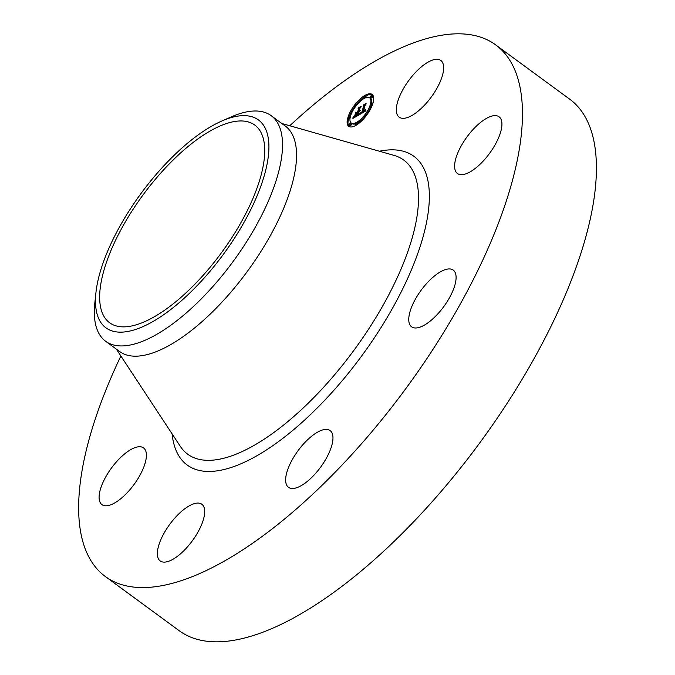 <?xml version="1.0" encoding="UTF-8"?>
<svg xmlns="http://www.w3.org/2000/svg" width="675" height="675" viewBox="0 0 675 675"><rect width="100%" height="100%" fill="white"/><g stroke="black" fill="none" stroke-linecap="round" stroke-linejoin="round"><path stroke-width="1.01" d="M397.642 115.476A35.176 13.972 126.3 0 1 410.442 78.283A35.176 13.972 126.3 0 1 440.792 60.446A35.176 13.972 126.3 0 1 442.336 62.142A35.176 13.972 126.3 0 1 429.545 99.326A35.176 13.972 126.3 0 1 399.187 117.172A35.176 13.972 126.3 0 1 397.642 115.476M289.761 125.761A329.771 130.967 126.3 0 1 495.56 44.803L569.514 99.048A329.771 130.967 126.3 0 1 447.348 484.144A329.771 130.967 126.3 0 1 179.407 630.855L105.46 576.61A329.771 130.967 126.3 0 1 120.876 355.995M495.56 44.803A329.771 130.967 126.3 0 1 373.393 429.891A329.771 130.967 126.3 0 1 105.46 576.61M221.881 120.985L231.491 116.792A139.902 55.561 126.3 0 1 271.173 115.678L285.145 125.93A139.902 55.561 126.3 0 1 233.314 289.297A139.902 55.561 126.3 0 1 119.644 351.54L105.671 341.288A139.902 55.561 126.3 0 1 94.821 303.109L95.934 292.68A128.933 51.207 126.3 0 1 97.875 280.986A128.933 51.207 126.3 0 1 221.881 120.985A128.933 51.207 126.3 0 1 266.507 166.843A128.933 51.207 126.3 0 1 167.569 311.934A128.933 51.207 126.3 0 1 95.934 292.68M271.173 115.678A139.902 55.561 126.3 0 1 279.914 166.556A139.902 55.561 126.3 0 1 219.341 279.045A139.902 55.561 126.3 0 1 105.671 341.288M209.292 268.237A122.631 48.701 126.3 0 1 109.654 322.793A122.631 48.701 126.3 0 1 155.09 179.592A122.631 48.701 126.3 0 1 254.728 125.027A122.631 48.701 126.3 0 1 209.292 268.237M144.045 466.4A35.176 13.972 126.3 0 1 123.289 496.555A35.176 13.972 126.3 0 1 101.942 504.63A35.176 13.972 126.3 0 1 101.453 486.135A35.176 13.972 126.3 0 1 122.209 455.979A35.176 13.972 126.3 0 1 143.556 447.905A35.176 13.972 126.3 0 1 144.045 466.4M424.651 285.753A35.176 13.972 126.3 0 1 453.229 270.101A35.176 13.972 126.3 0 1 440.201 311.175A35.176 13.972 126.3 0 1 411.623 326.827A35.176 13.972 126.3 0 1 424.651 285.753M319.604 431.106A35.176 13.972 126.3 0 1 330.109 430.591A35.176 13.972 126.3 0 1 326.413 458.114A35.176 13.972 126.3 0 1 299 486.802A35.176 13.972 126.3 0 1 288.495 487.316A35.176 13.972 126.3 0 1 292.199 459.793A35.176 13.972 126.3 0 1 319.604 431.106M203.377 505.938A35.176 13.972 126.3 0 1 190.578 543.13A35.176 13.972 126.3 0 1 160.228 560.967A35.176 13.972 126.3 0 1 158.684 559.271A35.176 13.972 126.3 0 1 171.475 522.079A35.176 13.972 126.3 0 1 201.833 504.242A35.176 13.972 126.3 0 1 203.377 505.938M456.975 155.005A35.176 13.972 126.3 0 1 477.731 124.858A35.176 13.972 126.3 0 1 499.078 116.783A35.176 13.972 126.3 0 1 499.568 135.278A35.176 13.972 126.3 0 1 478.811 165.426A35.176 13.972 126.3 0 1 457.464 173.509A35.176 13.972 126.3 0 1 456.975 155.005M347.878 117.577A19.786 7.855 126.3 0 1 359.395 99.638A19.786 7.855 126.3 0 1 372.119 94.424A19.786 7.855 126.3 0 1 372.946 103.191A19.786 7.855 126.3 0 1 361.429 121.129A19.786 7.855 126.3 0 1 348.713 126.335A19.786 7.855 126.3 0 1 347.878 117.577M350.544 116.049A15.593 6.193 126.3 0 1 359.615 101.917A15.593 6.193 126.3 0 1 369.638 97.816A15.593 6.193 126.3 0 1 370.288 104.709A15.593 6.193 126.3 0 1 361.218 118.851A15.593 6.193 126.3 0 1 351.194 122.951A15.593 6.193 126.3 0 1 350.544 116.049M359.142 114.75L360.458 112.43L360.695 113.273L361.96 112.717L364.154 105.587L363.715 105.241L366.221 103.807L365.226 105.013L363.277 111.527L365.192 109.561L363.133 112.016L365.462 109.46L365.648 111.029L359.201 114.792M358.965 114.488L360.34 112.261L359.041 114.547M360.686 112.801L361.741 112.404L363.715 105.815L363.218 105.081L366.01 103.478L363.462 105.089L363.901 105.671L361.859 112.489L360.923 112.978M352.882 118.42L354.367 115.94L354.797 116.691L356.898 115.661L357.809 112.598L356.67 115.492L354.586 116.134L356.586 115.4L357.337 112.868L355.303 114.953L356.122 112.21L356.721 112.776L357.978 112.05L358.965 108.751L358.518 108.304L361.201 106.76L360.053 108.127L359.218 110.936L360.129 110.211L359.066 111.426L360.264 110.422L358.906 111.974L358.079 114.733L358.568 115.155L352.882 118.42M352.797 117.956L354.257 115.712L352.873 118.007M355.818 112.126L354.974 114.953L355.919 112.202M357.666 111.772L358.509 108.97L357.969 108.093L361.142 106.279L358.223 108.101L358.67 108.81L357.75 111.873L356.543 112.413L357.758 111.839M355.649 124.208A1.198 0.473 126.3 0 1 356.349 123.12A1.198 0.473 126.3 0 1 357.117 122.808A1.198 0.473 126.3 0 1 357.168 123.339A1.198 0.473 126.3 0 1 356.468 124.428A1.198 0.473 126.3 0 1 355.7 124.74A1.198 0.473 126.3 0 1 355.649 124.208M348.452 117.248A1.198 0.473 126.3 0 1 349.152 116.159A1.198 0.473 126.3 0 1 349.92 115.847A1.198 0.473 126.3 0 1 349.971 116.378A1.198 0.473 126.3 0 1 349.27 117.467A1.198 0.473 126.3 0 1 348.502 117.779A1.198 0.473 126.3 0 1 348.452 117.248M348.899 124.833A1.198 0.473 126.3 0 1 349.599 123.744A1.198 0.473 126.3 0 1 350.367 123.432A1.198 0.473 126.3 0 1 350.418 123.964A1.198 0.473 126.3 0 1 349.726 125.052A1.198 0.473 126.3 0 1 348.95 125.364A1.198 0.473 126.3 0 1 348.899 124.833M363.656 97.428A1.198 0.473 126.3 0 1 364.357 96.339A1.198 0.473 126.3 0 1 365.124 96.027A1.198 0.473 126.3 0 1 365.175 96.559A1.198 0.473 126.3 0 1 364.483 97.647A1.198 0.473 126.3 0 1 363.707 97.959A1.198 0.473 126.3 0 1 363.656 97.428M354.561 105.899A1.198 0.473 126.3 0 1 355.261 104.811A1.198 0.473 126.3 0 1 356.037 104.498A1.198 0.473 126.3 0 1 356.079 105.03A1.198 0.473 126.3 0 1 355.387 106.11A1.198 0.473 126.3 0 1 354.611 106.431A1.198 0.473 126.3 0 1 354.561 105.899M372.372 103.511A1.198 0.473 126.3 0 1 371.68 104.6A1.198 0.473 126.3 0 1 370.904 104.92A1.198 0.473 126.3 0 1 370.853 104.389A1.198 0.473 126.3 0 1 371.554 103.3A1.198 0.473 126.3 0 1 372.33 102.98A1.198 0.473 126.3 0 1 372.372 103.511M366.263 114.868A1.198 0.473 126.3 0 1 365.563 115.957A1.198 0.473 126.3 0 1 364.795 116.269A1.198 0.473 126.3 0 1 364.745 115.737A1.198 0.473 126.3 0 1 365.445 114.649A1.198 0.473 126.3 0 1 366.213 114.337A1.198 0.473 126.3 0 1 366.263 114.868M371.925 95.926A1.198 0.473 126.3 0 1 371.225 97.014A1.198 0.473 126.3 0 1 370.457 97.335A1.198 0.473 126.3 0 1 370.406 96.803A1.198 0.473 126.3 0 1 371.107 95.715A1.198 0.473 126.3 0 1 371.874 95.403A1.198 0.473 126.3 0 1 371.925 95.926M359.716 109.266L359.893 108.675M358.037 115.459L358.223 114.851M358.518 108.304L359.404 108.953M358.965 108.751L359.707 109.299M357.978 112.05L358.72 112.598M357.809 112.598L358.552 113.147M354.949 116.665L355.379 116.986M354.873 116.682L355.328 117.02M354.797 116.691L355.278 117.045M354.738 116.682L355.252 117.062M353.97 116.674L354.822 117.298M353.902 116.8L354.696 117.383M353.835 116.918L354.569 117.45M353.776 117.02L354.451 117.517M353.666 117.214L354.248 117.636M353.565 117.374L354.063 117.737M364.897 106.118L365.032 105.646M363.116 112.514L363.243 112.092M360.113 113.105L361.091 113.577M365.15 110.219L365.572 110.523M365.082 110.354L365.597 110.734M365.006 110.481L365.631 110.936M364.93 110.599L365.58 111.071M364.854 110.708L365.453 111.147M364.77 110.818L365.318 111.223M364.686 110.919L365.192 111.299M364.593 111.021L365.065 111.375M364.492 111.122L364.939 111.451M363.715 105.241L364.601 105.891M364.154 105.587L364.888 106.127M360.813 113.282L361.243 113.602M360.652 113.248L361.176 113.636M360.18 112.97L361.066 113.628M360.045 113.223L360.863 113.822M359.977 113.341L360.737 113.898M359.918 113.459L360.61 113.965M359.851 113.569L360.492 114.041M359.792 113.678L360.374 114.109M363.218 105.081L363.757 105.486M357.969 108.093L358.433 108.439M348.832 118.024A19.786 7.855 -53.7 0 0 348.773 118.226A19.786 7.855 -53.7 0 0 349.186 126.622M372.532 94.795A19.786 7.855 -53.7 0 0 365.437 96.255M363.656 97.445A19.786 7.855 -53.7 0 0 356.282 104.676M354.822 106.582A19.786 7.855 -53.7 0 0 349.608 115.847M366.441 114.497A15.593 6.193 -53.7 0 0 371.174 105.367A15.593 6.193 -53.7 0 0 371.233 105.157M371.672 103.199A15.593 6.193 -53.7 0 0 370.524 98.466L369.638 97.816M351.194 122.951L352.08 123.601A15.593 6.193 -53.7 0 0 355.868 123.727M357.421 123.027A15.593 6.193 -53.7 0 0 364.973 116.395M358.062 123.972A1.198 0.473 -53.7 0 0 358.003 123.457L357.117 122.808M348.502 117.779L349.388 118.429A1.198 0.473 -53.7 0 0 350.047 118.218M348.95 125.364L349.836 126.014A1.198 0.473 -53.7 0 0 350.612 125.702A1.198 0.473 -53.7 0 0 351.312 124.613A1.198 0.473 -53.7 0 0 351.262 124.082L350.367 123.432M365.85 97.681A1.198 0.473 -53.7 0 0 366.061 97.208A1.198 0.473 -53.7 0 0 366.019 96.677L365.124 96.027M370.904 104.92L371.798 105.57A1.198 0.473 -53.7 0 0 372.111 105.57M370.457 97.335L371.343 97.985A1.198 0.473 -53.7 0 0 372.119 97.664A1.198 0.473 -53.7 0 0 372.811 96.584A1.198 0.473 -53.7 0 0 372.76 96.053L371.874 95.403M281.855 123.517L393.913 155.351A182.469 72.47 126.3 0 1 336.007 373.115A182.469 72.47 126.3 0 1 180.377 446.453L116.353 349.127M379.401 151.225A191.557 76.081 126.3 0 1 427.663 216.051A191.557 76.081 126.3 0 1 342.849 379.941A191.557 76.081 126.3 0 1 172.091 433.848M354.122 116.404L355.008 117.053M354.046 116.547L354.932 117.197M356.273 125.162L355.7 124.74M350.477 116.26L349.92 115.847M364.289 98.39L363.707 97.959M356.746 105.013L356.037 104.498M355.278 106.92L354.611 106.431M372.887 103.393L372.33 102.98M365.437 116.741L364.795 116.269M366.896 114.834L366.213 114.337"/></g></svg>
